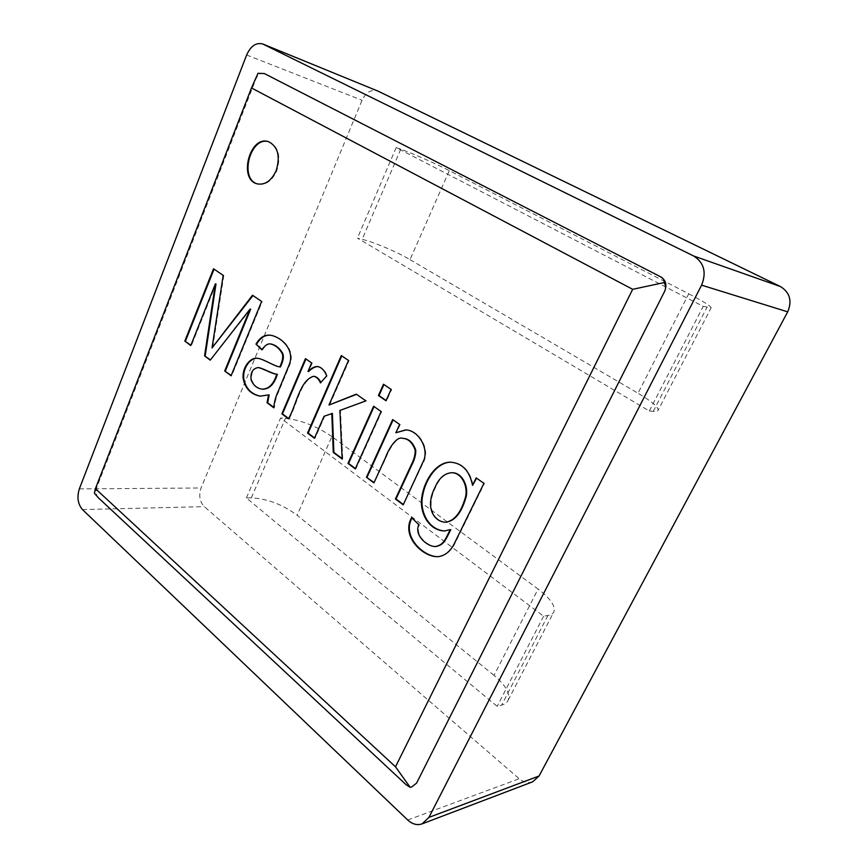 <?xml version="1.0" encoding="UTF-8"?>
<svg xmlns="http://www.w3.org/2000/svg" width="868" height="868" viewBox="0 0 868 868"><rect width="100%" height="100%" fill="white"/><g stroke="black" fill="none" stroke-linecap="round" stroke-linejoin="round"><path stroke-width="0.65" stroke-dasharray="4.34 3.25" d="M405.92 429.942L406.213 429.953C419.07 430.007 430.745 449.646 423.345 462.47L403.219 504.84M393.128 419.884L399.638 424.441M400.224 424.474L396.416 432.796M393.258 419.602L392.672 419.569M403.012 438.383C396.86 435.964 388.983 449.602 385.924 457.935L373.934 482.879M374.075 406.571L381.725 411.562L355.869 468.894L355.424 468.557M381.725 411.562L381.139 411.519M355.869 468.894L355.272 468.883M374.195 406.3L373.609 406.257M383.949 384.546L391.696 389.461L386.575 400.81L386.119 400.495M391.696 389.461L391.11 389.406M386.575 400.81L385.989 400.756M384.068 384.285L383.482 384.231M332.39 413.45L324.675 416.271L315.041 438.297L314.585 437.949M356.553 394.343L366.491 400.918L340.484 410.488L342.741 459.064L342.133 458.597M341.775 355.891L349.088 360.535L329.569 405.096M324.675 416.271L324.079 416.239M315.041 438.297L314.444 438.264M342.741 459.064L342.155 459.042M340.484 410.488L339.887 410.445M366.491 400.918L365.905 400.875M356.878 394.202L356.292 394.159M349.088 360.535L348.491 360.459M341.884 355.641L341.298 355.565M313.815 376.321C300.133 381.291 296.899 405.248 289.087 418.843L288.621 418.495M318.003 366.621L318.296 366.643C322.115 367.403 325.109 370.495 327.301 375.92L320.856 382.462M305.937 358.983L312.241 363.03L308.596 371.504M321.073 382.94L320.476 382.886M289.087 418.843L288.491 418.81M269.145 394.951L260.487 396.188M258.577 358.473L258.881 358.506C264.458 359.244 275.97 366.86 280.418 366.936M258.425 367.609C253.12 368.802 250.895 372.914 251.72 379.934C253.879 385.338 257.481 388.408 262.537 389.168M270.859 335.298L271.152 335.33C281.872 337.044 295.424 349.641 290.053 364.169L278.899 391.132C276.404 396.22 274.906 401.776 274.386 407.819L273.778 407.776M274.386 407.819L273.789 407.374M214.049 269.134L223.195 275.351M223.803 275.46L212.638 348.014M214.136 268.896L213.528 268.776M215.991 283.977L191.394 345.616L190.776 345.54M268.906 141.809L269.199 141.896C278.563 146.811 281.08 156.446 276.762 170.779C271.999 180.967 265.706 185.394 257.883 184.049L257.59 183.962M406.061 784.661C408.242 786.614 410.51 787.243 412.853 786.538M263.926 73.368C260.66 72.597 258.013 74.409 255.984 78.825L96.771 487.382C95.469 491.592 96.012 495.085 98.399 497.841M494.033 675.391L297.127 515.212L331.88 436.55L538.084 589.057L494.033 675.391C505.556 685.091 510.265 693.358 508.16 700.194C507.118 702.559 504.937 704.208 501.628 705.131L497.147 706.357L246.403 497.972L251.329 497.885C267.257 498.666 282.523 504.449 297.127 515.212M246.403 497.972L280.57 418.029L543.596 616.215L547.914 615.466C551.115 614.88 553.133 613.6 553.979 611.615C555.52 605.81 550.214 598.291 538.084 589.057M543.596 616.215L497.147 706.357M331.88 436.55C316.701 426.221 301.229 420.145 285.442 418.311L280.57 418.029M410.011 259.651L638.023 393.237L688.769 293.807L449.32 170.66L410.011 259.651C396.687 251.763 374.423 242.291 362.151 239.318L357.453 238.147L649.329 410.987L653.268 411.389C656.165 411.66 657.792 411.28 658.15 410.228C658.291 406.962 651.575 401.298 638.023 393.237M649.329 410.987L703.221 306.382L396.155 147.582L400.766 149.22C412.777 153.462 435.356 163.434 449.32 170.66M703.221 306.382L711.163 307.728L658.15 410.228M688.769 293.807C703.069 301.218 710.545 305.861 711.163 307.728M396.155 147.582L357.453 238.147M532.67 781.808C528.059 783.37 523.567 782.35 519.194 778.748L204.295 506.641C199.673 501.682 198.598 495.465 201.061 487.979L362.054 100.276C365.992 92.323 371.135 89.198 377.493 90.88M96.771 487.382L94.384 493.187M257.991 73.324L255.984 78.825M452.206 472.734C445.11 473.234 439.555 478.127 435.552 487.425C425.168 507.541 434.673 521.722 445.946 522.2M476.575 478.181L484.485 483.313L454.398 544.518C450.459 551.712 445.262 555.748 438.785 556.627L438.503 556.648M412.029 517.957L419.407 524.706C414.394 535.339 428 546.514 435.703 546.504M450.774 529.621L444.785 530.934M450.839 462.199L451.121 462.199C462.807 463.067 470.141 470.792 473.125 485.364M484.485 483.313L483.921 483.313M412.224 517.556L411.649 517.578M327.301 375.92L326.704 375.855M312.241 363.03L311.645 362.965M306.057 358.712L305.46 358.636M270.87 343.999C268.19 343.63 265.391 345.605 262.462 349.923L262.071 349.533M250.646 309.203L210.262 360.155M252.946 295.554L262.234 301.554L231.68 375.811L231.072 375.757M262.234 301.554L261.626 301.456M253.109 295.359L252.501 295.25M262.462 349.923L261.854 349.847M419.407 524.706L418.821 524.728M476.716 477.888L476.163 477.888M251.72 379.934L251.112 379.88M547.914 615.466L501.628 705.131M251.329 497.885L285.442 418.311M653.268 411.389L706.943 307.402M400.766 149.22L362.151 239.318M79.335 488.901L201.061 487.979M246.642 54.988L362.054 100.276M407.721 820.01L519.194 778.748M82.482 509.592L204.295 506.641M435.552 487.425L434.976 487.425M405.638 429.92L406.213 429.953M260.183 396.166L260.791 396.22M258.284 358.441L258.881 358.506M270.556 335.254L271.152 335.33M257.286 183.886L257.883 184.049M268.603 141.701L269.199 141.896M508.16 700.194L553.979 611.615M438.221 556.67L438.785 556.627M317.699 366.578L318.296 366.643M444.492 530.945L445.067 530.912M450.557 462.188L451.121 462.199"/><path stroke-width="1.3" d="M395.841 432.774L405.638 429.92C418.495 429.975 430.17 449.624 422.781 462.46L403.219 504.84L395.428 499.002L411.052 465.346C413.971 459.769 415.349 454.669 415.175 450.058C412.398 442.55 408.242 438.655 402.719 438.362C396.546 435.79 388.582 449.081 385.425 457.74L373.934 482.879L366.448 477.27L392.672 419.569L399.638 424.441L395.841 432.774L405.92 429.942M374.086 482.554L366.448 477.27M367.034 477.27L393.128 419.884M355.424 468.557L348.567 463.425L374.075 406.571M381.139 411.519L355.272 468.883L347.97 463.414L373.609 406.257L381.139 411.519M348.567 463.425L347.97 463.414M386.119 400.495L379.001 395.591L383.949 384.546M391.11 389.406L385.989 400.756L378.415 395.537L383.482 384.231L391.11 389.406M379.001 395.591L378.415 395.537M314.585 437.949L308.14 433.121L341.775 355.891M342.133 458.597L333.865 452.402L332.39 413.45L324.079 416.239L314.444 438.264L307.532 433.089L341.298 355.565L348.491 360.459L328.972 405.052L356.292 394.159L365.905 400.875L339.887 410.445L342.155 459.042L333.269 452.391L331.793 413.418M328.972 405.052L356.553 394.343M333.865 452.402L333.269 452.391M308.14 433.121L307.532 433.089M288.621 418.495L282.469 413.884L305.937 358.983M320.856 382.462C319.12 378.849 316.874 376.81 314.118 376.343L313.815 376.321M307.999 371.439C311.731 367.902 314.965 366.274 317.699 366.578C321.518 367.338 324.513 370.43 326.704 375.855L320.476 382.886C318.719 378.98 316.408 376.777 313.511 376.278C299.601 380.651 296.357 405.215 288.491 418.81L281.872 413.841L305.46 358.636L311.645 362.965L307.999 371.439L308.596 371.504C312.252 368.075 315.388 366.437 318.003 366.621M268.548 394.897L260.183 396.166C250.733 394.365 245.047 388.397 243.127 378.296C241.966 367.576 250.526 356.379 258.284 358.441C263.85 359.168 275.362 366.795 279.821 366.871C283.109 359.981 283.608 355.034 281.308 352.039C278.509 347.688 274.917 344.997 270.566 343.956C267.778 343.424 264.87 345.388 261.854 349.847L255.995 344.108C259.858 337.424 264.707 334.473 270.556 335.254C281.275 336.968 294.816 349.565 289.456 364.104L278.303 391.077C275.807 396.166 274.299 401.732 273.778 407.776L267.051 402.73L268.548 394.897L269.145 394.951L267.659 402.774L267.051 402.73M260.487 396.188C251.145 394.224 245.557 388.278 243.734 378.329C242.595 367.815 250.939 356.639 258.577 358.473M270.566 343.956L271.163 344.032C275.525 345.073 279.105 347.764 281.916 352.115C284.216 355.099 283.717 360.046 280.418 366.936L279.821 366.871M251.112 379.88C253.358 385.414 257.058 388.506 262.234 389.146C268.885 389.005 273.724 384.025 276.773 374.184C273.105 374.412 262.711 368.325 258.111 367.565C252.631 368.542 250.299 372.643 251.112 379.88M262.537 389.168L262.841 389.2C269.481 389.059 274.331 384.079 277.38 374.249L276.773 374.184M273.789 407.374L267.659 402.774M262.071 349.533L255.995 344.108M256.602 344.184C260.4 337.619 265.152 334.657 270.859 335.298M223.195 275.351L212.031 347.949L252.501 295.25L261.626 301.456L231.072 375.757L224.714 370.983L250.038 309.116L210.262 360.155L204.577 355.891L215.383 283.869L190.776 345.54L184.83 341.081L213.528 268.776L223.195 275.351M252.946 295.554L212.031 347.949M190.895 345.247L184.83 341.081M185.437 341.157L214.049 269.134M257.59 183.962C238.798 179.253 250.375 135.56 268.906 141.809M276.165 170.605C271.402 180.804 265.109 185.22 257.286 183.886C237.984 179.589 249.843 134.822 268.603 141.701C277.966 146.627 280.483 156.262 276.165 170.605M660.863 276.925L264.339 73.552L257.991 73.324L251.481 87.961L95.415 488.651L94.384 493.187L98.399 497.841L406.061 784.661L410.184 787.341L411.692 786.94L416.564 783.142L664.66 291.279C667.123 285.029 665.865 280.245 660.863 276.925C663.217 278.183 664.335 280.071 664.215 282.577C665.81 285.659 665.962 288.556 664.66 291.279M411.692 786.94L416.564 783.142M82.482 509.592L407.721 820.01C412.365 824.231 417.15 825.522 422.076 823.873L428.933 817.396L701.594 285.16C706.704 272.368 704.067 262.646 693.673 255.995L262.7 43.964C256.114 42.293 250.754 45.971 246.642 54.988L79.335 488.901C76.785 497.201 77.838 504.102 82.482 509.592M262.7 43.964L377.981 91.097L780.462 286.559C789.869 292.451 792.278 300.881 787.699 311.851L539.071 775.992L532.67 781.808L422.076 823.873M95.415 488.651L395.504 766.813L632.674 289.315L251.481 87.961M632.674 289.315L664.215 282.577M395.504 766.813L410.184 787.341M483.921 483.313L453.834 544.561C449.895 551.755 444.687 555.791 438.221 556.67C423.204 557.647 400.701 536.185 411.649 517.578L418.821 524.728C413.754 535.491 427.75 546.851 435.411 546.536C443.016 544.865 444.481 541.339 450.21 529.654L444.492 530.945C428.618 530.565 418.723 512.044 422.043 495.856C424.658 479.581 436.571 461.928 450.557 462.188C462.243 463.056 469.577 470.781 472.561 485.364L476.163 477.888L483.921 483.313M434.976 487.425C424.495 507.715 434.293 522.026 445.664 522.221C454.355 520.854 460.865 512.793 465.215 498.015C468.579 487.415 462.145 472.8 451.924 472.724C444.687 473.093 439.034 477.997 434.976 487.425M445.946 522.2L446.228 522.189C454.919 520.833 461.429 512.771 465.78 498.004C469.143 487.404 462.709 472.8 452.488 472.734L452.206 472.734M438.503 556.648C423.606 557.321 401.613 536.305 412.029 517.957M472.561 485.364L476.575 478.181M444.785 530.934C429.031 530.261 419.342 511.946 422.607 495.856C425.211 479.711 436.973 462.167 450.839 462.199M435.703 546.504L435.986 546.493C443.591 544.833 445.045 541.296 450.774 529.621L450.21 529.654M403.37 504.503L396.014 498.991L411.627 465.356C414.546 459.78 415.924 454.691 415.75 450.08C412.973 442.571 408.817 438.676 403.305 438.394L403.012 438.383M396.014 498.991L395.428 499.002M282.469 413.884L281.872 413.841M277.38 374.249C273.713 374.477 263.308 368.39 258.718 367.631L258.425 367.609M231.192 375.443L224.714 370.983M225.322 371.048L250.646 309.203L250.038 309.116M210.457 359.905L204.577 355.891M205.195 355.956L215.991 283.977L215.383 283.869M263.199 44.192L377.981 91.097M693.673 255.995L780.462 286.559M701.594 285.16L787.699 311.851M428.933 817.396L539.071 775.992M313.511 376.278L314.118 376.343M262.234 389.146L262.841 389.2M402.719 438.362L403.305 438.394M258.111 367.565L258.718 367.631M435.411 546.536L435.986 546.493M446.228 522.189L445.664 522.221M452.488 472.734L451.924 472.724"/></g></svg>
